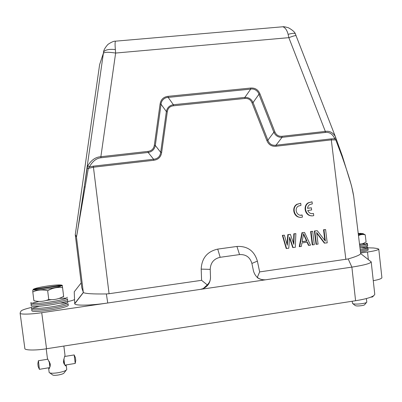<?xml version="1.0" encoding="UTF-8"?>
<svg xmlns="http://www.w3.org/2000/svg" width="402" height="402" viewBox="0 0 402 402"><rect width="100%" height="100%" fill="white"/><g stroke="black" fill="none" stroke-linecap="round" stroke-linejoin="round"><path stroke-width="0.6" d="M302.148 215.005C297.083 216.814 293.676 208.678 298.41 206.06L300.972 205.377L300.716 203.271L297.319 204.281C290.772 207.965 295.269 219.286 302.404 217.115L302.148 215.005L300.394 215.181M300.716 203.271L296.907 204.276C291.204 207.477 293.751 217.442 300.234 217.281M311.374 207.809L307.475 208.316L308.048 206.412L309.048 205.12L309.831 204.538L312.304 203.904L312.047 201.799L308.786 202.739C302.143 206.316 306.565 217.789 313.736 215.608L313.48 213.507C310.811 214.055 308.902 213.045 307.741 210.477L311.635 209.965L311.374 207.809L307.485 208.251M312.304 203.904L311.997 203.904M312.047 201.799L308.354 202.744C302.53 205.864 305.078 216.015 311.62 215.779M313.48 213.507L311.761 213.683M352.227 301.249L352.499 303.409L353.026 303.761C355.092 304.239 358.232 304.183 362.443 303.59C365.167 303.128 366.619 302.631 366.795 302.098L366.368 298.565M352.871 303.701L355.157 305.505C355.961 306.068 358.167 306.113 361.785 305.641C363.599 305.334 364.564 304.997 364.684 304.641L366.498 302.455M370.82 297.189L372.574 296.907L373.483 295.932M47.411 358.343L50.28 364.353C49.843 367.559 49.315 369.031 48.702 368.77L48.989 367.745M49.144 372.322L49.17 372.458C49.964 373.388 52.913 373.483 58.019 372.734C63.27 371.749 66.179 370.664 66.752 369.468L66.747 369.373M65.893 364.966L66.235 365.971C65.385 366.066 64.476 364.805 63.506 362.187C63.988 358.695 64.496 356.463 65.029 355.494L63.858 346.057M49.853 372.945L52.466 374.805C53.009 375.433 54.973 375.498 58.36 375.001C61.848 374.347 63.787 373.614 64.184 372.805L66.214 370.167M49.632 367.699L48.697 368.755L49.15 372.378M65.169 365.152L64.893 365.066M50.3 364.503L49.562 364.624L49.451 363.76L50.144 363.644M38.426 360.735L39.401 369.383M49.984 366.88L49.778 366.192L50.195 366.121M50.255 365.805L49.727 365.89L49.617 365.046L50.32 364.931M49.451 363.76L50.139 363.614M49.994 363.147L49.396 363.247L49.285 362.348L49.642 362.292M49.431 361.87L49.19 361.433M49.622 365.122L50.32 365.006M49.788 366.302L50.17 366.242M49.989 363.132L49.391 363.232M63.923 358.921L63.752 359.539M64.149 360.84L64.044 359.946L64.149 360.84L63.496 360.946M63.471 361.438L64.209 361.318L64.32 362.212L63.526 362.343M63.611 362.755L64.375 362.629L64.481 363.473L63.893 363.569M64.029 363.855L64.521 363.775L64.431 364.508M75.229 363.438L74.174 354.941L75.405 357.674L75.747 360.408L75.234 363.428L65.24 365.076M64.611 364.478L64.521 363.775M64.084 363.956L64.531 363.885M64.481 363.473L64.375 362.629M63.627 362.825L64.38 362.704M64.32 362.212L64.209 361.318M63.471 361.468L64.209 361.348M64.149 360.82L63.501 360.926M63.642 360.011L64.044 359.946M63.983 359.438L63.923 358.926M37.833 363.8L38.165 366.574L39.321 369.197M31.462 307.711L31.743 309.098C31.21 312.143 69.456 306.324 68.003 303.621L68.29 305.038C69.762 307.796 31.276 313.671 31.808 310.565L31.808 310.505M31.456 307.56L32.261 308.183C36.587 309.676 63.692 305.56 67.29 302.897L67.933 302.158M61.777 285.159L33.396 289.234C35.421 288.184 40.2 287.098 47.727 285.968C55.225 284.948 59.908 284.676 61.777 285.159L62.29 285.36L62.918 290.455L62.345 285.837L61.823 285.636C60.28 287.48 34.693 291.174 33.276 289.736L32.813 290.083L32.798 291.947C37.436 289.817 42.396 289.41 47.672 290.716C52.426 287.978 57.385 286.958 62.561 287.651L63.632 296.324C58.963 299.023 54.009 300.083 48.763 299.515L47.672 290.716M33.276 289.736L61.823 285.636M32.989 289.953L33.396 289.234M62.345 285.837L62.561 287.651M63.632 296.324L62.29 285.36M48.763 299.515C43.984 301.565 39.024 301.952 33.884 300.681L32.798 291.947M63.164 296.586L63.415 296.842M67.4 298.736L67.4 298.751C68.822 301.314 30.592 307.073 31.13 304.178L30.848 302.786M30.843 302.646L31.904 303.284C36.748 304.48 62.28 300.641 66.456 298.118L67.33 297.284M67.682 300.123L67.687 300.163C69.129 302.786 30.658 308.6 31.2 305.646L31.195 305.585M51.687 299.666L46.094 300.48M367.936 247.813L373.629 247.994L377.327 248.531L378.764 249.104L381.9 277.666C381.699 278.656 378.82 279.661 373.267 280.691M81.189 282.882L74.239 291.807L74.722 303.776C75.169 305.837 90.762 305.535 107.741 302.997L41.728 312.696L46.547 348.75L355.584 300.726C367.584 298.781 373.976 296.641 374.764 294.304L371.187 261.732M46.547 348.75C35.873 350.554 24.246 350.388 24.839 348.403L20.105 313.113L20.909 311.238C21.396 310.249 24.934 308.977 31.517 307.414M378.764 249.104C378.242 250.024 374.493 250.994 367.518 252.024L360.599 253.019M371.157 261.737L371.152 261.873C370.639 263.431 364.217 265.179 351.881 267.119L348.187 258.933C356.197 256.597 360.358 254.803 360.664 253.567L360.649 253.421M257.215 277.596C260.054 279.415 262.903 280.144 265.762 279.777L351.881 267.119L355.584 300.726M93.319 166.162L93.435 167.212L88.324 168.393L89.38 166.925L93.319 166.162L153.604 159.247C157.76 158.81 160.122 156.504 160.684 152.328L161.644 152.509C160.921 157.076 158.267 159.669 153.68 160.287L93.435 167.212L109.068 293.721L106.364 293.947L107.741 302.997L200.497 289.365L203.271 288.591C208.005 286.294 210.417 282.5 210.502 277.214L210.216 269.365C210.537 262.772 213.854 258.752 220.165 257.3L239.542 254.587C245.913 254.265 250.034 257.21 251.893 263.426L253.486 271.008C255.36 277.219 259.451 280.139 265.762 279.777L200.497 289.365L203.206 288.551L207.251 284.897C209.472 282.767 210.553 280.204 210.502 277.214M41.728 312.696C31.029 314.374 19.447 314.615 20.105 313.113M67.234 301.676C71.993 300.706 74.42 299.922 74.521 299.319M106.364 293.947C92.962 294.133 85.304 293.666 83.39 292.54L81.807 287.857L75.269 234.683L99.631 64.571L103.379 53.285C104.475 52.059 108.56 51.979 115.635 53.049L288.837 37.657L325.334 131.419L282.023 136.298C278.631 136.544 276.244 135.062 274.867 131.856L259.948 93.882C258.179 89.671 255.084 87.726 250.657 88.053L168.096 96.324C163.524 96.892 160.855 99.47 160.086 104.053L154.333 145.283C153.71 148.81 151.619 150.845 148.057 151.393L100.872 156.71L115.635 53.049L115.364 49.572C104.942 48.481 103.445 51.989 103.49 52.511L103.475 52.587M368.202 249.888L368.207 249.918C368.066 250.541 365.493 251.265 360.488 252.089M109.068 293.721L201.598 280.32L201.191 269.114C201.739 258.159 207.251 251.491 217.733 249.104L236.929 246.456C247.496 245.944 254.315 250.833 257.386 261.124L259.652 271.913L348.187 258.933M259.652 271.913L257.305 277.39M201.598 280.32L207.251 284.897M295.606 34.441L295.405 34.024C295.133 32.959 292.711 33.07 288.128 34.361C286.983 30.13 285.229 27.597 282.862 26.768L115.399 41.18C113.877 41.029 111.394 42.099 107.957 44.396C105.033 47.647 103.545 50.356 103.49 52.511L84.49 185.317L87.154 168.202L88.324 168.393L76.47 237.105L83.32 292.435M360.654 253.486L353.7 196.327C352.082 186.327 348.946 176.202 342.032 156.433L335.791 139.926L331.298 139.881L276.018 146.233C271.672 146.645 268.626 144.765 266.883 140.584L252.064 102.952C250.707 99.686 248.315 98.188 244.893 98.47L173.463 105.796C169.93 106.228 167.88 108.213 167.312 111.751L161.644 152.509M293.475 243.265L293.817 233.793L295.857 233.622L295.314 247.32L292.731 247.547L289.556 238.009M293.133 247.627L289.626 237.09L288.767 248.24L286.189 248.466L282.36 235.361L284.39 235.195L287.289 245.25L288.219 234.667L290.405 234.371L293.842 244.341L294.224 233.848L295.857 233.622M286.983 244.185L287.822 234.612L290.405 234.371M307.017 242.215L308.46 245.346L308.892 245.421L307.394 242.16L301.967 242.919L301.299 246.486L299.254 246.632L301.962 232.678L304.55 232.436L301.962 232.678M312.676 244.888L312.238 244.818L310.615 231.497L312.671 231.326L314.299 244.662L312.676 244.888L311.047 231.547L312.671 231.326M324.826 240.411L323.525 229.733L325.59 229.557L327.213 242.853L324.339 243.12L316.731 233.145M324.796 243.19L316.655 232.512L318.072 244.135L316.012 244.285L314.389 230.979L317.253 230.698L325.359 241.099L323.982 229.778L325.59 229.557M85.144 187.081L84.269 186.829L80.063 215C78.777 223.351 77.048 234.818 76.475 236.733L75.269 235.029M84.49 185.322L103.379 53.285M342.032 156.433L342.378 156.132L351.529 185.83L353.7 196.327M335.7 137.554L336.368 139.574L335.791 139.926L334.791 138.765L335.685 137.484L335.288 136.409C332.755 132.409 329.439 130.745 325.334 131.419L325.318 132.444L282.028 137.333C278.284 137.494 275.556 135.801 273.852 132.258L274.867 131.856M345.861 259.426L331.298 139.881L331.318 138.871L334.791 138.765C332.605 134.022 329.449 131.911 325.318 132.444M314.389 230.979L317.253 230.698M316.454 244.361L314.826 231.029M323.525 229.733L323.982 229.778M310.615 231.497L311.047 231.547M299.671 246.712L302.384 232.733M304.55 232.436L310.515 245.195L308.892 245.421M282.36 235.361L284.39 235.195M286.581 248.547L282.747 235.416M287.822 234.612L288.219 234.667M293.817 233.793L294.224 233.848M166.363 111.535L161.056 104.269L155.308 145.469L160.684 152.328L166.363 111.535C167.147 107.671 169.488 105.404 173.393 104.726L244.863 97.415C248.637 97.299 251.371 99.008 253.064 102.54L267.883 140.187C269.325 144.037 272.033 145.71 276.008 145.212L276.018 146.233M250.687 89.123C254.029 88.309 258.104 90.857 258.933 94.299L273.852 132.258L267.883 140.187L266.883 140.584M259.948 93.882L258.933 94.299L253.064 102.54L252.064 102.952M250.657 88.053L250.682 89.118L244.863 97.415L244.893 98.47M161.066 104.269C161.107 100.671 164.614 97.274 168.172 97.41L173.393 104.726L173.463 105.796M166.368 111.535L167.312 111.751M153.599 159.247L153.68 160.287M100.982 157.775C96.395 158.217 92.525 161.267 89.38 166.925L87.827 165.714C91.329 160.021 95.681 157.016 100.872 156.71L100.982 157.775L148.142 152.453L148.057 151.393M87.154 168.202L87.827 165.714M302.103 241.743L303.605 233.723L306.982 241.064L302.103 241.743M154.333 145.283L155.298 145.469C154.509 149.403 152.122 151.73 148.142 152.453L153.604 159.247M288.128 34.361L288.837 37.657C293.083 36.074 295.505 35.396 296.103 35.632M331.318 138.871L276.008 145.212L282.028 137.333L282.023 136.298M303.49 234.336L306.555 240.994L306.982 241.064M306.555 240.994L302.128 241.612M168.172 97.41L168.096 96.324M161.056 104.269L160.086 104.053M342.378 156.132L335.288 136.409L295.405 34.024C295.003 32.261 292.696 30.18 288.48 27.778C285.335 26.879 283.46 26.542 282.857 26.768L280.752 26.949M115.364 49.572C114.982 45.054 114.992 42.265 115.404 41.205M359.705 245.662L366.961 244.009L367.438 243.577L366.212 243.155M367.719 245.903L367.724 245.934C367.574 246.521 365.001 247.225 359.996 248.044M367.438 243.607L367.488 244.768C367.343 245.346 364.795 246.034 359.845 246.843M364.202 243.029C364.328 243.406 362.78 243.888 359.559 244.471M363.132 233.683L365.222 234.823L366.081 241.853C363.996 243.431 361.8 244.155 359.504 244.034M358.217 233.436L361.247 233.381L361.649 233.668M365.222 234.823C362.835 234.2 360.589 234.461 358.483 235.617M358.303 234.14L362.74 233.512L363.041 233.798L358.403 234.994M361.247 233.381L358.262 233.803M360.197 249.707C364.071 249.084 366.534 248.496 367.574 247.954L367.92 247.567L366.694 247.114M360.343 250.888C365.287 250.074 367.835 249.361 367.976 248.758L367.925 247.597M49.516 367.659L48.697 368.719M66.305 365.82L65.24 365.046M368.353 259.637L367.518 252.024M83.325 292.445L74.677 303.58M257.386 261.124L251.893 263.426M236.929 246.456L239.542 254.587M220.165 257.3L217.733 249.104M201.191 269.114L210.216 269.365M76.475 236.733L75.269 234.683M250.682 89.118L168.177 97.405M297.319 204.281L296.907 204.276M308.786 202.739L308.354 202.744M46.22 348.8L47.416 358.403M66.24 365.971L65.159 365.152M39.421 369.317L49.541 367.654M37.833 363.845L38.356 360.895M31.743 309.098L31.808 310.565M67.29 302.897L60.019 303.148M39.441 306.249L32.261 308.183M66.456 298.118L59.144 298.379M38.984 301.405L31.904 303.284M360.659 253.567L371.167 261.858M83.39 292.54L74.722 303.776M75.259 234.823L76.46 236.884L77.531 231.185L84.435 185.694M366.961 244.009L362.192 243.934M363.041 233.798L364.981 234.647M367.574 247.954L360.906 247.893M367.976 248.758L368.207 249.918M367.488 244.768L367.724 245.934M31.13 304.178L31.2 305.646M67.4 298.751L67.687 300.163M63.34 296.701L63.652 296.46M34.612 300.982L34.276 300.852M64.777 356.463L74.179 354.941M38.366 360.745L47.793 359.217M66.305 365.805L66.752 369.388"/></g></svg>
